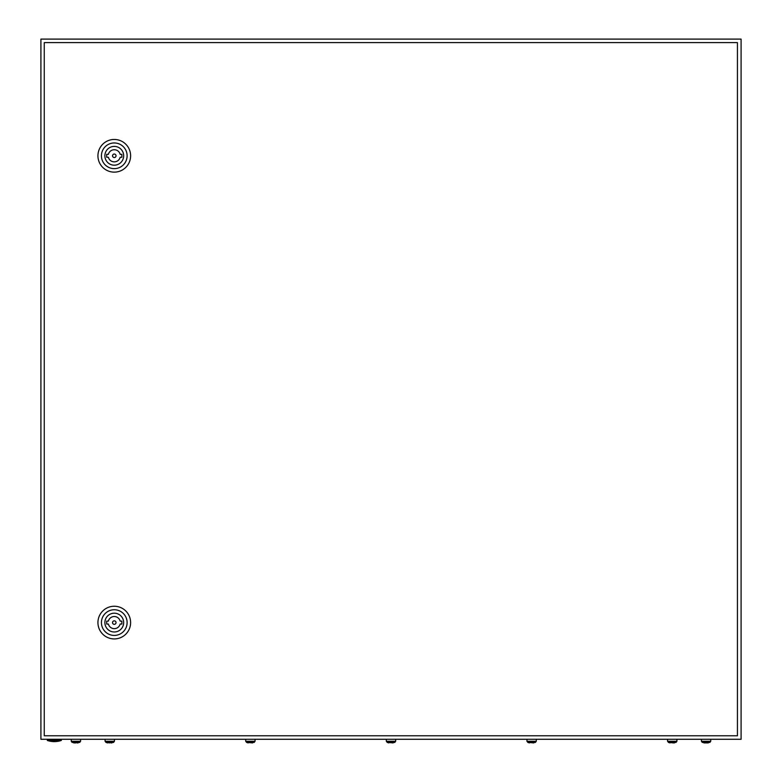 <?xml version="1.0" encoding="UTF-8"?>
<svg xmlns="http://www.w3.org/2000/svg" width="782" height="782" viewBox="0 0 782 782"><rect width="100%" height="100%" fill="white"/><g stroke="black" fill="none" stroke-linecap="round" stroke-linejoin="round"><path stroke-width="1.17" d="M40.908 39.1L40.908 739.283L741.092 739.283L741.092 39.1L40.908 39.1M61.328 740.446A21.593 21.593 0 0 1 47.331 740.446L61.328 740.446L61.328 739.283M116.029 622.589A1.75 1.75 0 0 0 114.28 620.84A1.75 1.75 0 0 0 112.53 622.589A1.75 1.75 0 0 0 114.28 624.339A1.75 1.75 0 0 0 116.029 622.589M97.936 622.589A16.334 16.334 0 0 1 114.28 606.246A16.334 16.334 0 0 1 130.614 622.589A16.334 16.334 0 0 1 114.28 638.923A16.334 16.334 0 0 1 97.936 622.589M101.435 622.589A12.835 12.835 0 0 1 114.28 609.745A12.835 12.835 0 0 1 127.114 622.589A12.835 12.835 0 0 1 114.28 635.424A12.835 12.835 0 0 1 101.435 622.589M123.673 622.589A9.394 9.394 0 0 1 114.28 631.983A9.394 9.394 0 0 1 104.886 622.589A9.394 9.394 0 0 1 114.28 613.196A9.394 9.394 0 0 1 123.673 622.589M120.164 621.123A6.07 6.07 0 0 0 108.385 621.123L106.694 621.123L106.694 624.046L108.385 624.046A6.07 6.07 0 0 0 120.164 624.046L121.865 624.046L121.865 621.123L120.164 621.123M116.029 155.794A1.75 1.75 0 0 0 114.28 154.044A1.75 1.75 0 0 0 112.53 155.794A1.75 1.75 0 0 0 114.28 157.544A1.75 1.75 0 0 0 116.029 155.794M97.936 155.794A16.334 16.334 0 0 1 114.28 139.46A16.334 16.334 0 0 1 130.614 155.794A16.334 16.334 0 0 1 114.28 172.138A16.334 16.334 0 0 1 97.936 155.794M101.435 155.794A12.835 12.835 0 0 1 114.28 142.959A12.835 12.835 0 0 1 127.114 155.794A12.835 12.835 0 0 1 114.28 168.638A12.835 12.835 0 0 1 101.435 155.794M123.673 155.794A9.394 9.394 0 0 1 114.28 165.188A9.394 9.394 0 0 1 104.886 155.794A9.394 9.394 0 0 1 114.28 146.4A9.394 9.394 0 0 1 123.673 155.794M120.164 154.337A6.07 6.07 0 0 0 108.385 154.337L106.694 154.337L106.694 157.26L108.385 157.26A6.07 6.07 0 0 0 120.164 157.26L121.865 157.26L121.865 154.337L120.164 154.337M44.261 42.599L44.261 735.784L737.436 735.784L737.436 42.599L44.261 42.599M72.188 742.47L71.25 741.268L80.585 741.268L79.656 742.47M72.188 742.421L79.656 742.421M77.086 742.9L78.132 742.9M73.704 742.9L75.922 742.9M105.091 739.283L105.091 741.268L106.029 742.47L105.091 741.268L114.426 741.268L113.498 742.47L114.426 741.268L114.426 739.283M109.763 742.9L106.029 742.421L113.498 742.421M110.927 742.9L111.973 742.9M245.714 739.283L245.714 741.268L246.643 742.47L245.714 741.268L255.049 741.268L254.111 742.47L255.049 741.268L255.049 739.283M252.596 742.9L246.643 742.421L254.111 742.421M386.328 739.283L386.328 741.268L387.266 742.47L386.328 741.268L395.672 741.268L394.734 742.47L395.672 741.268L395.672 739.283M393.219 742.9L387.266 742.421L394.734 742.421M526.951 739.283L526.951 741.268L527.889 742.47L526.951 741.268L536.286 741.268L535.357 742.47L536.286 741.268L536.286 739.283M533.832 742.9L527.889 742.421L535.357 742.421M667.574 739.283L667.574 741.268L668.502 742.47L667.574 741.268L676.909 741.268L675.971 742.47L676.909 741.268L676.909 739.283M673.41 742.9L668.502 742.421L675.971 742.421M673.703 742.9L674.455 742.9M702.344 742.47L701.415 741.268L710.75 741.268L709.812 742.47M702.344 742.421L709.812 742.421M707.544 742.9L708.297 742.9M703.868 742.9L707.251 742.9M670.027 742.9L668.502 742.421M388.781 742.9L387.266 742.421M529.404 742.9L527.889 742.421M248.168 742.9L246.643 742.421M107.545 742.9L106.029 742.421M47.331 740.446L47.331 739.283M80.585 741.268L80.585 739.283M71.25 741.268L71.25 739.283M710.75 741.268L710.75 739.283M701.415 741.268L701.415 739.283"/></g></svg>

